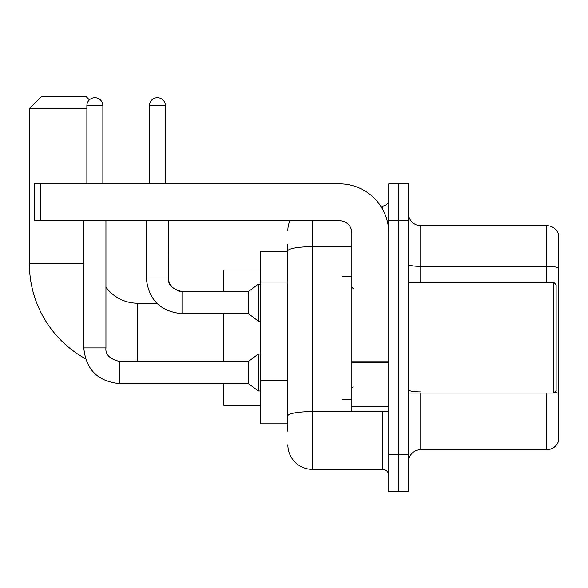 <?xml version="1.0" encoding="UTF-8"?>
<svg xmlns="http://www.w3.org/2000/svg" width="588" height="588" viewBox="0 0 588 588"><rect width="100%" height="100%" fill="white"/><g stroke="black" fill="none" stroke-linecap="round" stroke-linejoin="round"><path stroke-width="0.88" d="M287.848 431.225L287.848 250.958L287.848 251.539L260.771 251.539L260.771 423.838L287.848 423.838M388.764 454.605L388.764 491.524L398.613 491.524L398.613 454.605L398.613 491.524L408.454 491.524L408.454 454.605L398.613 454.605L398.613 220.772L398.613 454.605L388.764 454.605L388.764 220.772L398.613 220.772L398.613 183.853L398.613 220.772L408.454 220.772L408.454 454.605M408.454 220.772L408.454 183.853L388.764 183.853L388.764 220.772M312.463 220.772L312.463 469.371L382.612 469.371L382.612 411.534M380.649 206.006L382.612 206.006A6.152 6.152 0 0 0 388.764 199.854M287.848 420.148L287.848 415.87A24.615 4.278 180 0 1 312.463 411.6L382.612 411.6A6.152 1.066 0 0 0 384.75 411.534M351.844 246.688L312.463 246.688A24.615 4.278 180 0 0 287.848 250.958L287.848 244.16M388.764 475.53A6.152 6.152 0 0 0 382.612 469.371M287.848 230.621A24.615 24.615 0 0 1 289.899 220.772M312.463 469.371A24.615 24.615 0 0 1 287.848 444.763M408.454 461.992A12.304 12.304 0 0 1 420.765 449.68L546.789 449.68L546.789 393.071M558.6 234.561A12.304 12.304 0 0 0 546.789 225.696A12.304 12.304 0 0 1 558.6 234.561L558.6 440.824A12.304 12.304 0 0 1 546.789 449.68M558.6 267.915A12.304 2.139 180 0 0 546.789 266.379L546.789 225.696L420.765 225.696A12.304 12.304 0 0 1 408.454 213.393A12.304 12.304 0 0 0 420.765 225.696L420.765 282.306M558.6 268.084L558.6 393.445A12.304 2.139 180 0 0 554.388 392.365M85.48 358.724A108.302 108.302 0 0 1 29.4 263.85L29.4 108.78L41.704 96.476L86.01 96.476L89.405 99.864M137.702 361.444L137.702 303.232A39.381 39.381 0 0 1 105.95 287.142M86.877 108.78L29.4 108.78M223.852 313.691L223.852 361.444M223.852 383.596L223.852 405.375L260.771 405.375M260.771 270.002L223.852 270.002L223.852 291.538M86.877 183.853L86.877 105.7A7.997 7.997 0 0 1 94.874 97.704A7.997 7.997 0 0 1 102.871 105.7L102.871 183.853M83.797 220.772L83.797 347.905L105.95 347.905C105.208 354.468 109.721 358.981 119.489 361.444L248.467 361.444L248.467 383.596L119.489 383.596L119.489 361.466M248.467 361.444L258.308 354.057L258.308 390.976L260.771 390.976M119.489 361.444C109.721 358.981 105.208 354.468 105.95 347.905C105.208 354.468 109.721 358.981 119.489 361.444C109.721 358.981 105.208 354.468 105.95 347.905L105.95 220.772M149.396 183.853L149.396 105.7A7.997 7.997 0 0 1 157.393 97.704A7.997 7.997 0 0 1 165.39 105.7L165.39 183.853M182.008 313.691C160.355 311.552 148.455 299.652 146.316 277.999C148.455 299.652 160.355 311.552 182.008 313.691C160.355 311.552 148.455 299.652 146.316 277.999L168.469 277.999C167.727 284.563 172.24 289.075 182.008 291.538L248.467 291.538L248.467 313.691L182.008 313.691L182.008 291.56M248.467 291.538L258.308 284.151L258.308 321.077L260.771 321.077M388.764 411.534L351.844 411.534L351.844 361.767L388.764 361.767M388.764 233.083A49.23 49.23 0 0 0 339.533 183.853L40.476 183.853L40.476 220.772L339.533 220.772A12.304 12.304 0 0 1 351.844 233.083L351.844 361.767M40.476 220.772L34.325 220.772L34.325 183.853L40.476 183.853M553.675 282.306L556.138 284.768L556.138 390.608L553.675 393.071L553.675 282.306L408.454 282.306M351.844 276.154L341.995 276.154L341.995 399.223L351.844 399.223M287.848 282.049L260.771 282.049M287.848 380.51L260.771 380.51M382.612 209.247L382.612 206.006M420.765 393.071L420.765 449.68M546.789 282.306L546.789 266.379L420.765 266.379A12.304 2.139 0 0 1 408.454 264.24M420.765 391.909A12.304 2.139 -0 0 1 408.454 389.77M29.4 263.85L83.797 263.85M86.877 105.7L102.871 105.7M182.008 291.538L178.84 291.163L172.431 287.576L169.542 283.284L168.844 281.167L168.447 277.999L168.469 220.772M149.396 105.7L165.39 105.7M388.764 362.833L351.844 362.833M351.844 406.448L388.764 406.448M156.761 303.232L137.702 303.232M83.797 347.905C85.936 369.558 97.836 381.458 119.489 383.596C97.836 381.458 85.936 369.558 83.797 347.905C85.936 369.558 97.836 381.458 119.489 383.596C97.836 381.458 85.936 369.558 83.797 347.905M248.467 383.596L258.308 390.976M258.308 354.057L260.771 354.057M248.467 313.691L258.308 321.077M146.316 277.999L146.316 220.772M258.308 284.151L260.771 284.151M408.454 393.071L553.675 393.071M353.072 288.465L351.844 287.231M353.072 386.919L351.844 388.146"/></g></svg>
